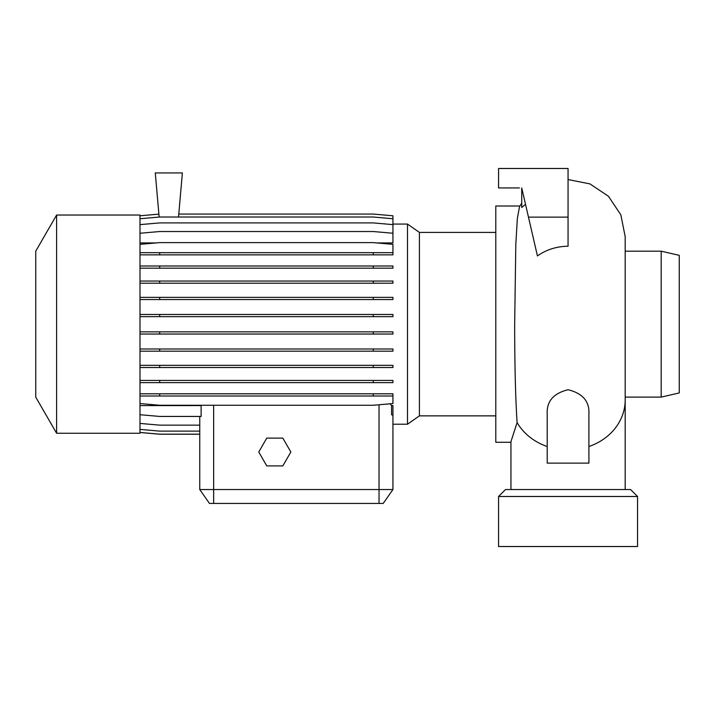 <?xml version="1.0" encoding="UTF-8"?>
<svg xmlns="http://www.w3.org/2000/svg" width="715" height="715" viewBox="0 0 715 715"><rect width="100%" height="100%" fill="white"/><g stroke="black" fill="none" stroke-linecap="round" stroke-linejoin="round"><path stroke-width="1.07" d="M392.937 224.072L407.487 224.072L419.41 232.411L419.41 415.871L495.79 415.871M407.487 224.072L407.487 424.218L419.41 415.871M56.601 324.145L56.601 433.245L139.988 433.245L139.988 215.036L56.601 215.036L56.601 324.145M56.601 215.036L35.75 251.153L35.75 397.138L56.601 433.245M519.868 206.009L495.79 206.009L495.79 442.281L510.939 442.281M510.939 489.534L510.939 441.682L517.106 422.565C515.515 398.648 514.702 365.839 514.666 324.145L515.81 244.324L517.365 218.29L519.555 206.501L521.736 203.248M661.178 397.111L679.25 392.937L679.25 255.344L661.178 251.18L661.178 397.111L625.187 397.111M637.557 496.487L498.57 496.487L498.57 546.519L637.557 546.519L637.557 496.487L630.603 489.534L505.523 489.534L498.57 496.487M547.216 463.132L588.91 463.132L588.91 413.985C589.616 401.446 582.68 393.357 568.103 389.729C553.481 393.286 546.519 401.374 547.216 413.985L547.216 463.132L551.194 463.132M528.474 217.128L568.059 217.128L568.059 246.228C556.627 246.38 546.421 249.615 537.43 255.925L521.736 187.938L521.736 207.511L525.507 204.276M139.988 414.718L159.695 416.443L201.13 416.443L201.13 405.593L139.988 405.593M407.487 424.218L392.937 424.218L392.937 489.534L383.213 503.432L209.486 503.432L199.753 489.534L392.937 489.534L392.937 405.593L391.57 405.593L390.059 403.796M178.518 217.02L182.379 172.932L155.28 172.932L159.141 217.074M139.988 233.251L159.695 231.526L373.239 231.526L392.937 233.251L392.937 242.93L376.725 242.93M156.21 242.93L139.988 242.93M391.57 405.593L391.57 414.843L392.937 415.04M139.988 432.504L159.695 434.219L199.753 434.219L199.753 489.534L199.753 416.443M519.421 187.938L498.57 187.938L498.57 168.481L568.059 168.481L568.059 217.128M266.775 438.107L258.758 452.014L266.775 465.912L282.827 465.912L290.853 452.014L282.827 438.107L266.775 438.107M139.988 429.393L159.695 431.118L199.753 431.118M139.988 432.45L159.695 434.175L199.753 434.175M139.988 423.423L159.695 425.148L199.753 425.148M139.988 365.347L392.937 365.347L392.937 367.528L139.988 367.528M159.695 365.347L159.695 367.528M373.239 365.347L373.239 367.528M139.988 297.369L392.937 297.369L392.937 299.549L139.988 299.549M159.695 297.369L159.695 299.549M373.239 297.369L373.239 299.549M139.988 254.862L392.937 254.862L392.937 244.351L373.239 242.626L159.695 242.626L139.988 244.351M139.988 252.681L159.695 252.681L159.695 254.862M159.695 252.681L373.239 252.681L373.239 254.862M373.239 252.681L392.937 252.681M139.988 215.787L158.882 214.134M139.988 314.475L392.937 314.475L392.937 316.665L139.988 316.665M159.695 314.475L159.695 316.665M373.239 314.475L373.239 316.665M139.988 380.443L392.937 380.443L392.937 382.623L139.988 382.623M159.695 380.443L159.695 382.623M373.239 380.443L373.239 382.623M139.988 218.745L159.695 217.02L373.239 217.02L392.937 218.745L392.937 233.251M139.988 393.813L392.937 393.813L392.937 396.003L139.988 396.003M159.695 393.813L159.695 396.003M373.239 393.813L373.239 396.003M139.988 403.546L159.695 405.262L373.239 405.262L392.937 403.546L392.937 396.003M139.988 331.858L392.937 331.858L392.937 334.039L139.988 334.039M159.695 331.858L159.695 334.039M373.239 331.858L373.239 334.039M139.988 265.998L392.937 265.998L392.937 268.179L139.988 268.179M159.695 265.998L159.695 268.179M373.239 265.998L373.239 268.179M139.988 348.992L392.937 348.992L392.937 351.172L139.988 351.172M159.695 348.992L159.695 351.172M373.239 348.992L373.239 351.172M139.988 281.04L392.937 281.04L392.937 283.22L139.988 283.22M159.695 281.04L159.695 283.22M373.239 281.04L373.239 283.22M139.988 224.626L159.695 222.901L373.239 222.901L392.937 224.626M178.777 214.062L373.239 214.062L392.937 215.787L392.937 218.745M625.187 489.534L625.187 399.971A57.12 50.005 180 0 1 588.91 446.526M547.216 446.526A57.12 50.005 180 0 1 517.106 422.565M379.039 503.432L379.039 404.762M213.651 503.432L213.651 405.262M568.059 179.545L589.92 183.889L608.456 196.276L620.835 214.813L625.187 236.665L625.187 399.971M625.187 251.18L661.178 251.18M419.41 232.411L495.79 232.411"/></g></svg>
